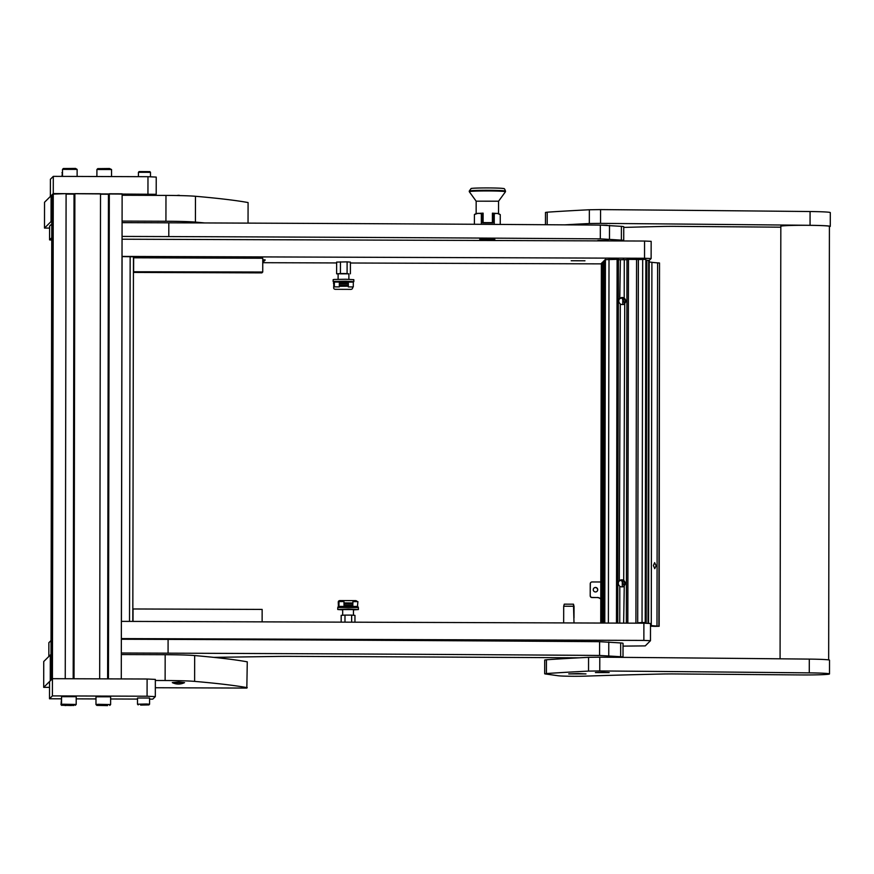 <?xml version="1.0" encoding="UTF-8"?>
<svg xmlns="http://www.w3.org/2000/svg" width="874" height="874" viewBox="0 0 874 874"><rect width="100%" height="100%" fill="white"/><g stroke="black" fill="none" stroke-linecap="round" stroke-linejoin="round"><path stroke-width="1.31" d="M597.608 657.161L606.283 657.226M622.135 657.357A20.67 0.863 -179.9 0 0 622.987 657.15A20.67 0.863 -179.9 0 0 623.009 657.117A20.67 0.863 -179.9 0 0 620.66 656.713L599.586 655.456A5168.858 216.26 -179.9 0 0 168.07 653.173L121.322 653.009M48.868 642.685L48.846 656.461L48.868 642.685L51.042 640.544M50.342 654.987L51.02 654.32M121.355 639.244L168.092 639.407L168.07 653.173M623.009 643.384A20.67 0.863 -179.9 0 0 623.031 643.34A20.67 0.863 -179.9 0 0 620.682 642.936L599.608 641.68A5168.858 216.26 -179.9 0 0 168.092 639.407M213.791 657.368L275.966 656.45A34.457 1.442 0.1 0 1 290.561 656.374A6891.807 288.344 0.1 0 1 579.2 657.816M608.26 240.514L597.849 240.47L608.26 240.514M620.922 240.962A20.67 0.863 -179.9 0 0 623.708 240.558A20.67 0.863 -179.9 0 0 623.73 240.525A20.67 0.863 -179.9 0 0 621.381 240.121L600.318 238.864A5168.858 216.26 -179.9 0 0 168.791 236.581L122.054 236.417M49.599 226.126L49.567 239.88L51.741 240.099M49.567 239.88L49.589 226.115L51.774 223.952M49.578 239.869L51.752 237.728M122.076 222.652L168.813 222.815L168.791 236.581M623.741 226.792A20.67 0.863 -179.9 0 0 623.752 226.759A20.67 0.863 -179.9 0 0 621.403 226.355L600.34 225.099A5168.858 216.26 -179.9 0 0 168.813 222.815M286.126 239.782A34.457 1.442 0.1 0 1 291.293 239.793A6891.807 288.344 0.1 0 1 311.821 239.869M121.377 621.37L643.887 623.195L650.496 623.501L650.453 640.697L643.865 640.413L643.887 623.195M650.496 623.501L650.464 640.718L645.252 645.897L623.02 646.115M121.355 638.588L643.865 640.413M584.968 260.791L571.192 260.747L584.968 260.791M122.054 239.214L644.553 241.038L651.163 241.344L651.119 258.54L648.858 260.813M601.367 263.872L350.408 262.998M336.632 262.943L262.757 262.692M651.163 241.344L651.13 258.551L644.531 258.256L644.553 241.038M122.021 256.421L644.531 258.256M133.023 621.414L133.045 608.97L262.145 609.418L262.124 621.862M153.168 272.065L147.651 272.043L153.168 272.065M204.811 272.251L199.294 272.229L204.811 272.251M133.427 271.759L262.735 272.022L261.872 272.885L133.427 272.426M133.624 271.563L133.656 257.797L262.757 258.245L262.735 272.022M623.184 586.815C625.249 584.87 625.249 582.914 623.195 580.937A3.529 3.529 45.2 0 0 619.284 580.926M619.087 581.035L621.348 580.238L624.211 585.842M621.764 579.823A3.529 3.529 -134.8 0 1 623.719 580.412C625.806 582.379 625.795 584.335 623.708 586.29A3.529 3.529 -134.8 0 1 619.808 586.279C617.743 584.302 617.743 582.335 619.808 580.402A3.529 3.529 -134.8 0 1 621.764 579.823M624.255 585.853L623.643 623.129M624.178 585.93L621.654 579.921L619.305 580.817L620.3 303.966C618.235 301.978 618.235 300.022 620.311 298.089A3.529 3.529 -134.8 0 1 624.211 298.1C626.297 300.055 626.297 302.022 624.2 303.977A3.529 3.529 -134.8 0 1 620.3 303.966M623.675 304.502C625.74 302.557 625.74 300.601 623.686 298.624A3.529 3.529 45.2 0 0 619.775 298.613M619.579 298.722L621.84 297.914L624.702 303.518M624.746 303.54L623.719 580.412M624.67 303.606L622.157 297.608L619.797 298.504L620.376 259.709L626.975 259.698M626.975 259.381L626.341 623.14L626.975 259.381L639.855 259.469M620.376 259.709L618.421 259.687M605.081 259.687L604.447 623.064L605.081 259.676L618.421 259.305L617.787 623.107L618.421 259.305M603.639 261.118L603.005 623.053L603.639 261.118L605.081 260.113M602.197 262.561L601.563 623.053L602.197 262.561L603.639 261.555M601.378 263.369L600.744 623.053L601.378 263.369L602.186 262.987M122.021 256.606L133.46 256.781L132.815 621.414L133.46 256.781M597.74 589.721A2.24 2.24 45.2 0 0 593.916 588.115A2.24 2.24 45.2 0 0 594.637 591.774A2.24 2.24 45.2 0 0 597.74 589.721M597.018 591.348A2.24 2.24 45.2 0 0 596.286 587.765A2.24 2.24 45.2 0 0 593.861 588.18M600.788 599.138A5.168 5.157 45.2 0 0 597.095 597.565L591.927 597.554A1.726 1.715 -134.8 0 1 590.212 595.828L590.234 583.777A1.726 1.715 -134.8 0 1 590.737 582.554L590.846 582.445A1.726 1.715 45.2 0 1 592.069 581.953L600.82 581.986M590.846 582.445A1.726 1.715 45.2 0 0 590.343 583.668L590.234 583.777M590.212 595.828L590.343 583.668M590.321 595.718A1.726 1.715 45.2 0 0 592.037 597.445L591.927 597.554M597.095 597.565L592.037 597.445M597.204 597.466A5.168 5.157 -134.8 0 1 600.788 598.919M653.402 565.533L654.626 562.638L656.123 565.762L654.735 568.657L653.402 565.533M650.485 626.177L654.539 626.341A17.229 0.721 -179.9 0 0 656.549 626.33L659.149 626.254L656.986 626.079A52.549 2.196 0.1 0 1 651.272 625.544L651.261 625.544A103.372 4.326 0.1 0 1 650.485 625.434M658.887 626.21L659.52 262.987L659.149 626.254M659.52 262.987L657.619 262.856L656.986 626.079M649.218 261.872A103.372 4.326 -179.9 0 0 651.895 262.32L651.895 262.32A52.549 2.196 -179.9 0 0 657.619 262.856M638.337 259.6L637.703 622.834L638.37 259.567L645.853 259.338L645.22 622.561L644.575 623.206M637.736 622.791L642.04 622.517L642.685 259.294M641.134 623.195L637.703 622.834M645.853 259.338L645.22 622.561L642.04 622.517M645.853 260.233L648.661 260.332L648.016 623.271L648.661 260.332M648.661 260.791L649.218 260.922L648.584 623.293M563.675 617.951L563.697 606.228L574.021 606.25L573.475 604.196L574 622.954M574 617.962L574.032 606.25M563.697 606.228L564.254 604.163L573.475 604.185M152.732 272.065L148.067 271.989L152.753 272M147.903 257.841L147.903 256.519M147.848 257.841L147.859 256.519L147.848 257.841M200.507 272.229L204.396 272.185M200.528 272.218L204.374 272.24M199.545 258.027L199.545 256.694M199.49 258.027L199.501 256.694L199.49 258.027M352.397 605.758L344.181 605.3M344.203 602.885L352.441 602.973L344.214 603.049M352.845 603.901L344.236 603.836M352.856 605.289L344.181 605.223M351.643 622.179L351.654 615.121L354.964 615.372L354.953 622.19M344.979 622.157L344.99 615.099L341.177 615.351L341.166 622.135M351.654 615.121L344.99 615.099M338.118 273.813L348.89 273.824L348.879 279.309M339.516 286.279L347.83 286.224L339.538 286.126M339.615 285.011L348.234 285.077M339.615 283.635L348.245 283.7M340.445 261.839L340.423 273.551L336.61 273.802L336.632 262.091L347.109 261.861L347.087 273.573L348.89 273.999M336.61 273.802L338.118 273.988M347.109 261.861L350.419 262.124L350.398 273.824M338.118 273.802L338.107 279.287M340.423 273.551L347.087 273.573M357.138 601.618A1.726 1.377 3.4 0 0 355.51 600.624L339.92 600.569A1.726 1.377 3.4 0 0 338.293 601.946L338.391 605.54L338.981 601.552L338.97 606.381L338.238 607.233M338.129 606.523L338.97 605.693L338.97 602.241L338.391 606.228L338.26 602.35A1.726 1.377 -176.6 0 1 338.271 602.164M357.39 606.96L357.914 601.618L352.943 601.607L352.746 606.447M344.072 606.414L343.952 601.574L338.981 601.552M344.127 605.726L352.867 605.748M352.932 606.425L357.903 606.447M343.93 606.403L338.97 606.381M347.797 283.176L339.571 283.001M353.282 286.923L353.304 282.105L348.333 282.084L348.333 286.912L353.293 286.934M333.529 282.87L333.529 283.558L334.371 282.728L333.671 287.841L333.792 284.017L334.349 286.858L339.32 286.88L339.341 282.062L334.371 282.04L333.77 283.591M333.671 287.841A1.726 1.464 176.3 0 0 335.299 289.316L350.889 289.37A1.726 1.464 176.3 0 0 352.604 287.907L352.637 286.923M339.385 282.073L341.81 282.062M341.428 282.062L348.322 282.094L348.267 282.706M333.802 283.351L334.425 283.351L333.792 283.329M339.538 282.673L339.341 282.062L334.371 282.04L334.36 286.858M348.267 282.794L339.549 282.772M337.768 607.506L339.145 606.709L357.018 606.742L358.395 607.539L337.768 607.506L337.746 609.495L348.518 609.08L358.416 609.528L353.467 609.888M342.695 609.549L353.467 609.571M342.695 609.866L337.746 609.495M358.416 609.528L358.395 607.539M348.158 282.105L339.483 282.073M334.185 282.215L333.147 281.603L334.108 281.428L345.711 281.209L353.828 281.647L353.052 282.105M353.828 281.647L353.828 279.68L345.722 279.243L334.108 279.462L333.158 279.647L333.147 281.603M49.523 687.368L43.7 687.357L43.744 661.531L50.299 655.019A17.229 0.721 0.1 0 1 51.02 654.845M121.322 654.55L165.175 654.702A34.457 1.442 0.1 0 1 194.662 655.555L194.618 681.381A34.457 1.442 -179.9 0 0 165.12 680.518L165.175 654.702M155.332 687.74L246.829 688.067L247.276 661.837A689.182 28.831 -179.9 0 0 194.662 655.555M155.343 680.485L165.12 680.518M43.7 687.357L50.255 680.835L50.299 655.019M247.233 687.663A689.182 28.831 -179.9 0 0 194.618 681.381M122.131 195.263L165.973 195.415A34.457 1.442 0.1 0 1 195.47 196.279A689.182 28.831 0.1 0 1 248.085 202.56L248.041 223.121M49.589 228.092L44.498 228.07L44.541 202.255L51.096 195.732A17.229 0.721 0.1 0 1 51.828 195.558M195.47 196.279L195.426 222.094A689.182 28.831 0.1 0 1 204.789 222.946M195.426 222.094A34.457 1.442 -179.9 0 0 165.929 221.242L165.973 195.415M122.076 221.089L165.929 221.242M51.774 221.384A17.229 0.721 -179.9 0 0 51.053 221.559L51.096 195.732M44.498 228.07L51.053 221.559M828.661 659.892L829.415 226.366A24.297 1.016 -179.9 0 0 806.068 225.306A24.297 1.016 -179.9 0 0 780.897 226.202A24.297 1.016 -179.9 0 0 780.832 226.279L780.078 658.81M564.844 224.847A516.884 21.621 0.1 0 1 589.316 223.525L600.536 223.373A5168.858 216.26 0.1 0 1 810.056 225.306A25.16 1.049 0.1 0 1 830.278 226.366A25.16 1.049 0.1 0 1 829.415 226.639M545.463 224.716L545.485 212.448L547.222 212.185A516.884 21.621 0.1 0 1 589.349 209.76L600.558 209.596A5168.858 216.26 0.1 0 1 810.078 211.53A25.16 1.049 0.1 0 1 830.3 212.601L830.278 226.366M596.461 225.066L607.102 225.241M780.821 227.185A6891.807 288.344 -179.9 0 0 672.456 226.344L664.863 226.399A516.884 21.621 -179.9 0 0 623.752 227.415M585.678 676.126A17.229 0.721 0.1 0 1 573.311 676.279A17.229 0.721 0.1 0 1 558.049 675.733L545.201 673.941L546.414 673.537A516.884 21.621 0.1 0 1 588.541 671.101L599.761 670.948A5168.858 216.26 0.1 0 1 809.269 672.871A25.16 1.049 0.1 0 1 829.492 673.941A25.16 1.049 0.1 0 1 802.551 674.947A25.16 1.049 0.1 0 1 800.475 674.936A6891.807 288.344 -179.9 0 0 671.669 673.92L664.076 673.974A516.884 21.621 -179.9 0 0 585.678 676.126M544.677 673.788L544.71 660.023L546.436 659.761A516.884 21.621 0.1 0 1 588.563 657.335L599.783 657.172A5168.858 216.26 0.1 0 1 809.291 659.105A25.16 1.049 0.1 0 1 829.513 660.176L829.492 673.941M602.798 672.281L609.189 672.587L595.413 672.565L602.798 672.281M577.976 673.548L585.984 673.92L568.745 673.898L577.976 673.548M471.031 188.565A16.366 0.688 0.1 0 1 471.13 188.511A16.366 0.688 0.1 0 1 487.386 187.932A16.366 0.688 0.1 0 1 503.632 188.565C504.232 188.314 504.844 189.155 505.467 191.078A18.092 0.754 0.1 0 1 505.467 191.089L505.467 191.089A18.092 0.754 0.1 0 1 505.456 191.111M469.305 191.056A18.092 0.754 0.1 0 1 469.283 191.024L469.283 191.679A18.092 0.754 0.1 0 1 469.283 191.679A18.092 0.754 0.1 0 1 469.305 191.646A18.092 0.754 0.1 0 1 487.758 190.947A18.092 0.754 0.1 0 1 505.467 191.734A18.092 0.754 0.1 0 1 505.456 191.767L498.551 201.228M469.294 191.701L476.166 201.184L498.562 201.206L498.541 213.584M476.166 201.162L476.144 213.54L483.114 213.136L483.103 222.608L492.401 222.641L492.412 213.169L498.508 213.562L500.256 214.622L497.262 213.376L492.969 213.78L492.958 222.946L482.623 222.903L482.59 213.147M474.396 224.268L474.418 214.534L476.166 213.529M474.418 214.534L477.881 213.311L482.645 213.748M482.983 239.651L479.739 239.378L487.616 239.083L494.848 239.421L491.603 239.673M482.994 239.4L491.592 239.41M492.401 222.641L483.103 222.608M482.94 222.772L483.114 213.136M492.412 213.332L492.969 213.78M492.772 213.332L492.75 222.936M481.345 214.086L481.334 224.312M500.245 224.432L500.256 214.622M494.247 224.389L494.269 214.13M262.757 262.298L265.117 260.19L262.757 260.146M265.117 259.851L262.757 259.807M184.49 682.66L172.44 682.66M184.523 682.649L184.534 682.638A13.787 13.755 -134.8 0 1 178.416 684.047A13.787 13.755 45.2 0 1 172.309 682.594L178.678 681.971L184.545 682.627C180.459 684.55 176.395 684.539 172.32 682.627M51.828 195.022L50.976 680.125L51.828 195.022M147.946 193.908L147.979 176.701L156.227 177.083L156.195 194.301L53.27 193.58L53.303 176.362L50.408 179.246L50.375 196.453L53.27 193.58L52.429 678.683L65.244 678.727L66.096 193.624L52.735 194.115L51.883 679.218L52.429 678.683L52.396 695.901L147.072 696.228L147.105 679.011L155.353 679.404L155.321 696.622L152.786 699.134L149.574 699.124M74.749 194.094L74.028 194.115L73.187 678.759M74.028 194.115L66.096 194.083M74.88 193.657L74.028 678.759L99.68 678.847L100.521 193.744L74.88 193.657L73.897 678.759M109.174 194.214L108.452 194.236L107.611 678.88M108.452 194.236L100.521 194.203M109.305 193.777L108.452 678.88L121.278 678.923L122.131 193.82L109.305 193.777L108.321 678.88M147.105 679.011L52.429 678.683L49.534 681.556L49.501 698.774L52.396 695.901M137.513 699.08L110.637 698.981M95.987 698.938L76.202 698.861M61.005 698.818L49.501 698.774M155.321 696.622L147.072 696.228M53.303 176.362L147.979 176.701M156.195 194.301L155.113 195.383M73.897 705.46L62.415 705.285L73.897 705.46M63.168 704.226L76.191 704.444L76.213 696.687L61.562 696.665L61.551 704.411L63.168 704.226M62.415 705.285L61.551 704.411M71.362 705.154L64.938 705.252L71.362 705.154M107.6 705.613L96.839 705.405L107.6 705.613M98.423 704.302L110.616 704.564L110.637 696.807L95.987 696.786L95.976 704.531L98.423 704.302M106.267 705.296L99.516 705.34L106.267 705.296M62.404 705.274L71.264 705.536M64.927 705.493L65.889 705.515M61.693 705.394L60.994 704.695L61.715 704.575M61.562 698.392L60.994 704.695M140.79 705.089L148.864 704.925L140.79 705.089M146.624 704.007L149.563 704.226L149.574 698.031L137.513 698.009L137.502 704.204L146.624 704.007M140.485 704.925L146.93 704.914L140.485 704.925M96.916 169.49L97.779 168.638L109.501 168.507L111.555 169.523L96.916 169.49L96.894 176.515M111.544 176.57L111.555 169.523M62.491 169.37L63.354 168.518L75.525 168.42L77.12 169.403L62.491 169.37L62.469 176.395M62.48 172.67L61.923 176.395M150.481 172.32L138.442 172.298L139.13 171.577L149.793 171.632M149.793 171.599L150.481 172.287L150.481 176.81M599.608 641.68L599.586 655.456M608.785 641.964L608.752 655.74M620.682 642.936L620.66 656.713M600.34 225.099L600.318 238.864M609.506 225.372L609.484 239.148M621.403 226.355L621.381 240.121M624.211 298.1L624.276 259.72M636.556 259.305L635.922 623.173M628.472 259.283L627.827 623.14M619.742 623.118L619.808 586.279M609.014 259.207L608.38 623.075M616.465 623.107L617.11 259.239M605.431 259.349L604.786 623.064M603.978 623.064L604.611 260.157M602.536 623.053L603.158 261.599M601.083 623.053L601.716 263.03M627.029 259.338L626.396 623.14M622.266 586.836L622.277 580.5M622.758 304.523L622.769 298.187M618.366 584.247L618.366 582.401M618.858 301.934L618.858 300.088M122.065 256.606L121.431 621.37M130.16 256.628L129.516 621.403M651.272 625.544L651.906 262.32L651.261 625.544M646.836 260.244L646.203 623.228M352.167 605.758L352.167 606.436M344.651 605.737L344.651 606.403M342.455 282.073L345.23 282.084M348.333 282.094L353.304 282.105M340.052 282.772L340.052 282.084M347.568 282.794L347.568 282.105M810.056 225.306L810.078 211.53M600.536 223.373L600.558 209.596M589.316 223.525L589.349 209.76M547.2 224.727L547.222 212.185M809.269 672.871L809.291 659.105M599.761 670.948L599.783 657.172M588.541 671.101L588.563 657.335M546.414 673.537L546.436 659.761M471.13 188.511L469.283 191.024A18.092 0.754 0.1 0 1 469.305 190.991A18.092 0.754 0.1 0 1 487.758 190.292A18.092 0.754 0.1 0 1 505.467 191.078L505.467 191.734M469.283 191.024L469.283 191.024A18.092 0.754 0.1 0 1 469.305 190.991A18.092 0.754 0.1 0 1 487.758 190.292A18.092 0.754 0.1 0 1 505.467 191.089M176.723 195.525A13.787 13.755 -134.8 0 1 179.268 195.295M623.031 643.34L623.009 657.117M623.752 226.759L623.73 240.525M563.664 617.94L563.664 622.922M153.016 257.863L153.016 256.53M204.658 258.038L204.669 256.716M623.479 259.72L623.479 258.18M614.87 259.228L614.87 258.147M353.467 609.473L353.457 615.198M342.695 609.451L342.684 615.176M347.797 283.668L347.797 283.056M345.558 282.084L342.127 282.062M482.983 239.389L482.983 240.47M491.603 239.41L491.603 240.503M176.679 195.525L182.404 195.656M75.328 705.307L76.191 704.444M109.753 705.427L110.616 704.564M96.839 705.405L95.987 704.542M148.864 704.925L149.552 704.236M138.19 704.903L137.502 704.215M77.13 169.414L77.12 176.45M62.48 172.222L61.934 172.757M138.431 172.276L138.42 176.668"/></g></svg>
